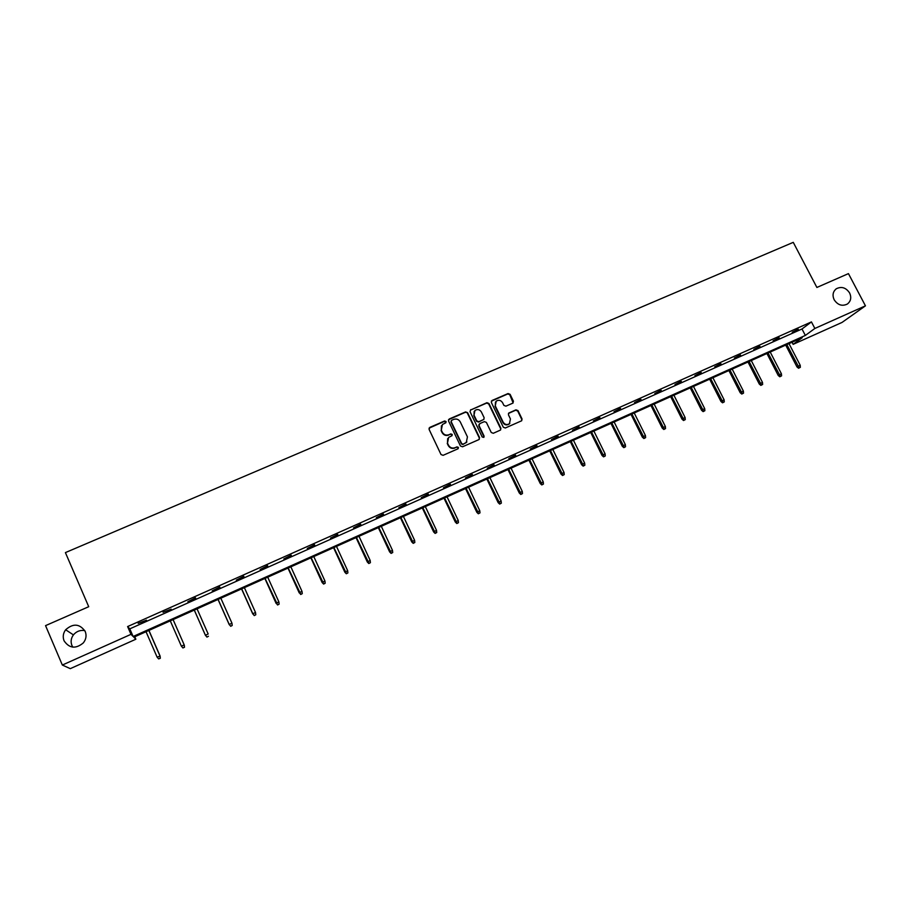 <?xml version="1.0" encoding="UTF-8"?>
<svg xmlns="http://www.w3.org/2000/svg" width="911" height="911" viewBox="0 0 911 911"><rect width="100%" height="100%" fill="white"/><g stroke="black" fill="none" stroke-linecap="round" stroke-linejoin="round"><path stroke-width="1.37" d="M834.169 299.776C837.767 305.105 842.163 306.517 847.355 304.046C850.885 301.234 851.637 297.533 849.61 292.943C845.966 287.591 841.548 286.202 836.344 288.753C832.893 291.566 832.164 295.232 834.169 299.776M64.066 640.809C69.327 648.427 75.738 649.133 83.3 642.927C86.124 639.34 86.761 635.502 85.213 631.448C79.724 623.682 73.21 623.113 65.649 629.763C63.11 633.259 62.586 636.948 64.066 640.809M84.803 630.606C80.259 629.877 76.456 631.3 73.415 634.887C71.001 638.235 70.5 641.765 71.912 645.455L72.846 647.152M446.071 421.531L444.636 420.973L429.821 427.384L429.081 429.377L441.026 454.543L443.099 455.329L457.914 448.827L458.427 447.415L456.98 446.868L455.067 447.711C452.243 448.622 450.045 447.779 448.485 445.194L447.483 443.099L448.645 437.417L451.981 435.697L452.243 434.456L450.797 433.909L448.884 434.741C446.06 435.64 443.862 434.809 442.313 432.224L441.311 430.129L442.416 424.526L445.832 422.75L446.071 421.531M445.889 422.693L444.409 421.349L429.035 428.181M458.199 448.645L458.176 447.756L456.741 447.21L455.067 447.711M452.038 435.652L452.004 434.809L450.569 434.262L448.884 434.741M512.745 403.186L513.44 401.239L510.092 394.326L508.065 393.552L492.031 400.487L491.336 402.446L503.293 427.213L505.32 427.999L521.673 420.768L522.049 418.98L517.995 410.61L515.968 409.836L508.793 413.025L508.429 414.79L510.433 418.958L509.431 423.717C506.926 425.175 504.831 424.651 503.157 422.146L495.277 405.839L496.21 401.17C498.727 399.644 500.845 400.145 502.565 402.685L503.874 405.384L505.901 406.169L512.745 403.186M62.335 665.041L45.55 625.629L88.72 606.703L65.41 552.601L793.265 242.349L816.882 287.455L848.448 273.619L865.45 305.834L842.06 322.414L793.128 344.358L802.227 337.696L133.826 637.188L135.853 639.226L70.284 668.651L62.335 665.041L130.979 634.341L133.12 636.493L805.347 335.43L814.855 328.461L865.45 305.834M127.608 626.563L129.806 628.852L801.987 328.985L811.439 321.913L127.608 626.563L130.979 634.341M811.439 321.913L814.855 328.461M467.616 412.706L465.578 411.92L449.248 418.98L448.531 420.962L460.476 446.003L462.537 446.789L478.856 439.626L479.573 437.633L467.616 412.706L465.316 412.307L448.497 419.732M500.583 430.015L500.617 428.625L488.66 403.869L486.645 403.083L470.475 410.075L486.918 402.696L488.945 403.482L500.902 428.272L500.526 430.049L493.295 433.283L491.257 432.497L486.394 422.408L484.367 421.622L479.767 423.626L479.049 425.619L484.105 436.141L483.843 437.394L484.105 436.141M470.736 409.688L470.019 411.67L482.181 436.984L483.843 437.394M792.046 342.263L793.128 344.358M134.782 636.755L135.853 639.226M801.987 328.985L805.347 335.43M129.806 628.852L133.12 636.493M798.355 329.52L792.251 332.242L798.161 329.156M779.269 338.027L773.12 340.771L779.076 337.662M760.025 346.613L753.818 349.38L759.831 346.237M740.609 355.267L734.357 358.057L740.415 354.891M721.034 363.99L714.725 366.803L720.84 363.614M701.288 372.793L694.922 375.628L701.106 372.417M681.382 381.675L674.96 384.533L681.189 381.299M661.295 390.625L654.827 393.518L661.101 390.25M641.037 399.656L634.511 402.571L640.854 399.28M620.607 408.766L614.025 411.704L620.414 408.39M599.996 417.955L593.357 420.916L599.802 417.58M579.202 427.225L572.507 430.22L579.02 426.838M558.238 436.585L551.474 439.592L558.044 436.187M537.08 446.014L530.259 449.055L536.886 445.627M515.728 455.534L508.85 458.597L515.535 455.136M494.195 465.134L487.248 468.231L494.001 464.735M472.467 474.825L465.453 477.945L472.274 474.426M450.535 484.595L443.463 487.749L450.353 484.196M428.421 494.468L421.281 497.645L428.227 494.058M406.09 504.421L398.893 507.632L405.907 504.011M383.565 514.464L376.3 517.699L383.372 514.055M360.836 524.599L353.502 527.868L360.642 524.189M337.89 534.825L330.488 538.128L337.696 534.415M314.739 545.154L307.269 548.479L314.546 544.744M291.361 555.573L283.833 558.933L291.178 555.152M267.777 566.084L260.17 569.477L267.595 565.674M243.966 576.709L236.291 580.125L243.784 576.287M219.938 587.424L212.183 590.875L219.756 586.991M195.683 598.242L187.86 601.727L195.489 597.81M171.188 609.152L163.046 612.272L171.188 609.152M146.466 620.186L138.176 623.363L146.466 620.186M441.414 425.767L441.311 430.129M448.656 435.094C445.832 436.005 443.634 435.162 442.086 432.577L441.083 430.493M447.677 438.567L447.483 443.099M454.828 448.053C452.004 448.964 449.806 448.121 448.246 445.536L447.255 443.441M479.277 439.341L479.3 437.986L467.354 413.082M451.708 420.256L451.196 421.656L461.695 443.623L463.13 444.169L466.238 442.621L467.445 436.893L460.271 421.907C458.711 419.333 456.536 418.491 453.712 419.39L451.708 420.256M451.15 420.848L451.196 421.656M466.899 441.949L462.879 444.522L461.444 443.964L450.968 422.021M479.061 424.298L478.787 425.984L483.832 436.494M481.372 411.954C479.63 409.392 477.489 408.902 474.95 410.474L474.016 415.143L476.795 420.916L478.833 421.691L483.775 419.481L484.14 417.716L481.372 411.954M474.164 411.396L474.016 415.143M483.866 419.402L478.56 422.066L476.521 421.281L473.754 415.518M495.459 402.024L495.277 405.839M509.83 423.353L509.135 424.082C506.618 425.539 504.535 425.016 502.861 422.51L494.992 406.226M521.696 420.745L521.741 419.356L517.676 410.998L515.66 410.212L508.44 413.446M513.121 402.947L509.784 394.725L507.769 393.951L491.325 401.159M158.651 658.892L160.302 658.289L158.651 658.892L157.125 657.173L160.12 656.091L148.926 630.423M160.211 658.186L159.937 655.897L148.846 630.458M157.125 657.173L146.033 631.722M160.12 656.091L160.302 658.289M184.295 645.113L173.09 619.594L184.295 645.113L184.5 647.288L182.883 647.869L184.5 647.288M182.963 647.994L181.38 646.161L170.277 620.858M182.883 647.869L181.38 646.161L184.17 644.897L184.432 647.174M206.945 637.096L208.437 636.265L206.945 637.096L205.419 635.252L208.175 633.999L197.061 608.855M206.899 636.96L205.419 635.252L194.305 610.085M205.499 635.479L194.282 610.097M230.711 626.29L232.214 625.458L230.711 626.29L229.23 624.445L231.963 623.204L220.838 598.197M230.699 626.153L229.23 624.445L218.105 599.427M229.253 624.695L218.036 599.461M231.963 623.204L232.214 625.458M254.26 615.597L255.775 614.754L254.26 615.597L252.814 613.729L255.524 612.499L244.387 587.652M254.271 615.437L252.814 613.729L241.688 588.859M252.802 614.014L241.563 588.916M255.524 612.499L255.775 614.754M277.593 604.984L279.119 604.152L277.593 604.984L276.192 603.116L278.88 601.909L267.732 577.187M277.627 604.824L265.044 578.394M276.124 603.424L264.885 578.462M278.88 601.909L279.119 604.152M300.71 594.484L302.258 593.642L300.71 594.484L299.355 592.605L302.008 591.398L290.86 566.824M300.778 594.302L288.206 568.02M299.241 592.924L287.99 568.111M302.008 591.398L302.258 593.642M323.621 584.076L325.181 583.222L323.621 584.076L322.141 582.528L324.942 580.99L313.783 556.553M323.712 583.883L311.141 557.737M322.141 582.528L310.879 557.851M324.942 580.99L325.181 583.222M346.328 573.759L347.888 572.905L346.328 573.759L344.836 572.222L347.66 570.685L336.489 546.384M346.442 573.554L333.881 547.545M344.836 572.222L333.574 547.693M347.66 570.685L347.888 572.905M368.818 563.533L370.401 562.668L368.818 563.533L367.327 562.019L370.173 560.459L359.002 536.294M368.966 563.328L356.417 537.456M367.327 562.019L356.053 537.615M370.173 560.459L370.401 562.668M391.115 553.398L392.709 552.533L391.115 553.398L389.623 551.895L392.482 550.335L381.31 526.296M391.286 553.182L378.737 527.446M389.623 551.895L378.338 527.628M392.482 550.335L392.709 552.533M413.218 543.366L414.824 542.489L413.218 543.366L411.715 541.863L414.596 540.291L403.414 516.4M413.412 543.127L400.874 517.539M411.715 541.863L400.43 517.733M414.596 540.291L414.824 542.489M435.116 533.413L436.733 532.536L435.116 533.413L433.613 531.922L436.517 530.35L425.323 506.573M435.333 533.163L422.806 507.7M433.613 531.922L422.317 507.928M436.517 530.35L436.733 532.536M456.821 523.54L458.449 522.663L456.821 523.54L455.318 522.071L458.244 520.488L447.05 496.848M457.06 523.29L444.545 497.964M455.318 522.071L444.021 498.203M458.244 520.488L458.449 522.663M478.343 513.77L479.983 512.882L478.343 513.77L476.829 512.312L479.767 510.718L468.573 487.203M478.605 513.508L466.102 488.307M476.829 512.312L465.532 488.569M479.767 510.718L479.983 512.882M499.672 504.079L501.323 503.179L499.672 504.079L498.146 502.621L501.118 501.027L489.913 477.637M499.957 503.806L487.465 478.742M498.146 502.621L486.85 479.015M501.118 501.027L501.323 503.179M520.819 494.468L522.47 493.568L520.819 494.468L519.293 493.033L522.276 491.416L511.071 468.163M521.126 494.183L508.634 469.245M519.293 493.033L507.985 469.541M522.276 491.416L522.47 493.568M541.772 484.937L543.446 484.048L541.772 484.937L540.246 483.513L543.241 481.896L532.035 458.768M542.102 484.652L529.633 459.839M540.246 483.513L528.938 460.157M543.241 481.896L543.446 484.048M562.554 475.496L564.228 474.597L562.554 475.496L561.017 474.084L564.034 472.467L552.829 449.453M562.907 475.2L550.438 450.524M561.017 474.084L549.709 450.843M564.034 472.467L564.228 474.597M583.154 466.136L584.839 465.236L583.154 466.136L581.617 464.735L584.646 463.107L573.44 440.218M583.518 465.828L571.072 441.277M581.617 464.735L570.309 441.619M584.646 463.107L584.839 465.236M603.572 456.855L605.268 455.955L603.572 456.855L602.034 455.466L605.086 453.826L593.881 431.051M603.97 456.548L591.524 432.11M602.034 455.466L590.727 432.463M605.086 453.826L605.268 455.955M623.819 447.654L625.527 446.743L623.819 447.654L622.281 446.276L625.345 444.636L614.139 421.975M624.24 447.335L611.805 423.023M622.281 446.276L610.974 423.399M625.345 444.636L625.527 446.743M643.906 438.533L645.614 437.622L643.906 438.533L642.357 437.166L645.432 435.515L634.227 412.979M644.328 438.202L631.915 414.015M642.357 437.166L631.038 414.403M645.432 435.515L645.614 437.622M663.812 429.491L665.531 428.569L663.812 429.491L662.251 428.124L665.36 426.473L654.144 404.051M664.256 429.149L651.855 405.076M662.251 428.124L650.944 405.486M665.36 426.473L665.531 428.569M683.546 420.518L685.277 419.595L683.546 420.518L681.997 419.162L685.106 417.511L673.901 395.203M684.013 420.165L671.623 396.217M681.997 419.162L670.678 396.638M685.106 417.511L685.277 419.595M703.121 411.624L704.863 410.702L703.121 411.624L701.561 410.28L704.693 408.618L693.487 386.423M703.611 411.271L691.233 387.437M701.561 410.28L690.253 387.87M704.693 408.618L704.863 410.702M722.525 402.799L724.279 401.876L722.525 402.799L720.965 401.478L724.108 399.804L712.903 377.723M723.038 402.434L710.671 378.725M720.965 401.478L709.658 379.181M724.108 399.804L724.279 401.876M741.782 394.053L743.535 393.131L741.782 394.053L740.21 392.732L743.376 391.058L732.171 369.092M742.306 393.689L729.95 370.082M740.21 392.732L728.914 370.549M743.376 391.058L743.535 393.131M760.867 385.387L762.632 384.453L760.867 385.387L759.296 384.066L762.473 382.392L751.268 360.54M761.414 385L749.081 361.519M759.296 384.066L747.999 361.997M762.473 382.392L762.632 384.453M779.805 376.778L781.57 375.844L779.805 376.778L778.233 375.48L781.41 373.795L770.216 352.045M780.363 376.391L768.041 353.024M778.233 375.48L766.925 353.514M781.41 373.795L781.57 375.844M798.571 368.249L800.359 367.304L798.571 368.249L797 366.951L800.2 365.265L789.006 343.629M799.152 367.85L786.842 344.597M797 366.951L785.703 345.11M800.2 365.265L800.359 367.304M73.415 634.887L65.649 629.763M835.66 289.288L836.344 288.753"/></g></svg>

